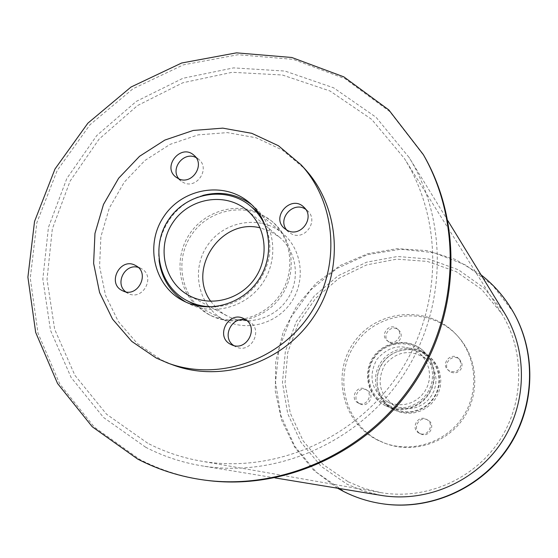 <?xml version="1.0" encoding="UTF-8"?>
<svg xmlns="http://www.w3.org/2000/svg" width="558" height="558" viewBox="0 0 558 558"><rect width="100%" height="100%" fill="white"/><g stroke="black" fill="none" stroke-linecap="round" stroke-linejoin="round"><path stroke-width="0.42" stroke-dasharray="2.79 2.09" d="M387.636 401.872L386.778 401.432C371.384 390.53 368.029 376.587 376.72 359.603C389.163 345.151 403.343 343.003 419.253 353.151L423.424 357.427L426.626 362.491L428.711 368.127L429.583 374.097L429.214 380.131L427.616 385.983L424.847 391.388L421.039 396.117L416.352 399.96L410.988 402.764L405.178 404.397L399.179 404.794L393.244 403.936L387.636 401.872M395.336 405.994L400.777 408.003L406.538 408.833L412.362 408.449L417.998 406.866L423.201 404.152L427.749 400.428L431.446 395.838L434.124 390.6L435.679 384.922L436.035 379.07L435.177 373.281L433.154 367.813L430.044 362.895L425.991 358.745C410.549 348.889 396.787 350.968 384.713 364.981C376.287 381.456 379.552 394.98 394.499 405.568L395.336 405.994M386.275 404.627L385.634 404.306C369.243 395.936 363.718 373.218 374.223 357.929C384.42 342.431 407.549 338.985 421.478 351.01L426.026 355.767L429.5 361.375L431.739 367.603L432.652 374.181L432.199 380.828L430.392 387.259L427.316 393.195L423.097 398.384L417.914 402.597L411.992 405.659L405.589 407.438L398.984 407.856L392.455 406.908L386.275 404.627M394.018 408.672L393.39 408.351C377.48 400.232 372.102 378.185 382.286 363.356C392.183 348.325 414.629 344.99 428.153 356.667L432.569 361.284L435.944 366.732L438.121 372.772L439.013 379.154L438.574 385.599L436.823 391.835L433.838 397.596L429.744 402.625L424.715 406.712L418.974 409.677L412.76 411.399L406.35 411.811L400.009 410.883L394.018 408.672M392.992 409.307L392.455 409.035C375.904 400.665 370.282 377.78 380.856 362.386C391.123 346.79 414.441 343.365 428.432 355.544L432.98 360.329L436.447 365.971L438.686 372.228L439.585 378.833L439.118 385.501L437.291 391.946L434.194 397.889L429.946 403.085L424.743 407.305L418.8 410.367L412.376 412.139L405.743 412.557L399.193 411.595L392.992 409.307M394.492 410.081L400.658 412.362L407.173 413.318L413.764 412.906L420.153 411.141L426.061 408.093L431.236 403.901L435.449 398.74L438.532 392.825L440.346 386.422L440.813 379.796L439.913 373.232L437.695 367.011L434.243 361.403L429.723 356.639C415.815 344.537 392.63 347.941 382.425 363.446C371.914 378.743 377.508 401.495 393.962 409.816L394.492 410.081M449.797 371.196L448.116 370.087C440.136 363.649 451.645 351.191 458.725 358.606L460.901 362.672L460.852 365.783L459.583 368.643L457.302 370.784L454.372 371.872L449.797 371.196M450.962 372.2L453.954 372.96L457.016 372.486L460.692 369.668L461.947 366.829L461.996 363.732L459.834 359.694C452.796 352.321 441.357 364.702 449.288 371.105L450.962 372.2M388.64 341.587L387.322 340.771C379.189 334.926 389.721 321.98 397.101 328.753C403.915 334.04 396.222 345.709 388.64 341.587M390.161 342.765C397.701 346.867 405.345 335.26 398.572 330.008C391.228 323.277 380.758 336.139 388.849 341.949L390.161 342.765M358.327 403.043C349.238 398.949 356.834 384.211 365.434 389.254C374.041 393.439 366.899 407.563 358.431 403.092L358.327 403.043M360.029 403.859L360.133 403.908C368.552 408.344 375.653 394.311 367.094 390.147C358.543 385.132 350.996 399.779 360.029 403.859M419.295 433.217C410.004 429.025 417.768 414.099 426.514 419.337C435.17 423.655 428 437.765 419.428 433.287L419.295 433.217M420.641 433.859L420.774 433.922C429.297 438.372 436.426 424.345 427.819 420.055C419.121 414.852 411.406 429.681 420.641 433.859M377.78 440.206C341.775 422.678 330.643 372.514 355.097 340.778C378.784 308.462 430.065 305.303 456.835 335.17C476.909 356.974 479.489 392.309 462.561 417.342C445.765 442.459 412.062 453.396 384.295 443.024L377.78 440.206M379.37 440.792C343.582 423.376 332.505 373.504 356.806 341.956C380.361 309.836 431.341 306.705 457.951 336.39C477.913 358.069 480.48 393.195 463.649 418.075C446.958 443.038 413.457 453.905 385.85 443.596L379.37 440.792M210.722 301.313L217.76 309.432L222.586 313.226L227.894 316.316C248.073 326.388 274.975 318.583 287.705 298.774C300.623 279.091 296.779 251.386 279.342 237.094L270.309 231.298L260.133 227.845M266.919 230.468C279.195 264.094 251.484 305.303 215.709 306.614M225.676 320.787L224.651 320.271C198.62 306.97 190.313 270.47 207.332 245.687C223.87 220.577 260.809 214.502 282.948 233.6C301.976 249.531 305.972 280.053 291.632 301.662C277.5 323.403 247.878 331.891 225.676 320.787M185.905 302.101L189.329 303.95C214.056 316.316 247.145 306.802 263.027 282.474C279.139 258.291 274.836 224.163 253.702 206.341L251.505 204.563M202.777 195.453C175.24 202.673 155.396 232.177 159.093 260.412M286.728 230.063L288.528 231.968L291.513 233.914C304.759 241.042 319.002 220.94 307.758 210.987L305.707 209.348M178.832 178.825L181.106 181.113L183.422 182.536C196.723 189.678 210.659 168.551 198.725 159.337L196.025 157.572M125.655 291.792L128.312 293.494C143.134 301.334 156.17 275.805 141.083 268.496L138.147 267.352M233.649 345.486L235.818 346.769C251.044 354.742 264.199 329.039 248.819 321.394L246.503 320.39M172.966 364.953L161.471 359.959L137.359 343.561L118.324 321.506L105.49 295.231L99.575 266.375L100.893 236.718L109.312 208.057L124.308 182.117L144.968 160.453L170.057 144.376L198.083 134.883L227.357 132.609L256.08 137.756L282.467 150.074L304.835 168.879M385.69 405.826L385.16 405.561C367.994 396.905 362.17 373.163 373.142 357.197C383.785 341.015 407.975 337.464 422.462 350.089L427.17 355.055L430.755 360.907L433.064 367.394L433.991 374.237L433.496 381.142L431.599 387.824L428.384 393.99L423.982 399.375L418.584 403.748L412.425 406.921L405.764 408.763L398.893 409.195L392.107 408.198L385.69 405.826M386.282 406.14L392.692 408.505L399.465 409.495L406.322 409.063L412.962 407.228L419.107 404.062L424.492 399.695L428.886 394.325L432.094 388.18L433.985 381.512L434.48 374.62L433.552 367.792L431.25 361.319L427.672 355.488L422.978 350.529C408.519 337.925 384.392 341.475 373.762 357.622C362.819 373.546 368.629 397.233 385.759 405.868L386.282 406.14M337.583 488.215L313.638 470.234L294.673 447.167L281.664 420.327L275.268 391.193L275.757 361.354L283.08 332.401L296.807 305.861L316.212 283.136L340.268 265.441L367.715 253.73L397.115 248.673L426.877 250.598L455.391 259.463L481.073 274.864M384.56 504.083C370.352 502.151 356.904 497.973 344.209 491.542L316.4 472.263L294.819 446.344L280.904 415.675L275.526 382.418L278.986 348.883L290.99 317.349L310.694 289.958L336.781 268.565L367.478 254.643L400.721 249.217L434.222 252.725L465.651 265.029L492.735 285.375L513.486 312.389M258.612 212.786L271.383 220.849C291.771 238.078 295.935 270.958 280.423 294.226C265.127 317.635 233.23 326.758 209.355 314.81L196.2 305.582M195.837 305.233C177.325 287.203 174.731 255.899 189.699 233.823C204.5 211.635 234.472 202.233 258.152 212.584M211.05 315.689C234.841 327.595 266.612 318.506 281.853 295.189C297.302 272.011 293.152 239.256 272.841 222.091C249.105 201.424 209.285 207.939 191.457 235.009C173.113 261.723 182.089 301.062 210.185 315.249L211.05 315.689M206.104 480.299C182.571 477.097 160.425 470.122 139.66 459.374L94.421 427.219L59.818 384.099L38.014 333.224L30.258 278.163L36.863 222.663L57.244 170.385L89.998 124.741L132.992 88.75L183.436 64.833L238.043 54.733L293.166 59.357L344.997 78.664L389.791 111.6L424.164 156.073M147.689 443.212L106.55 414.21L74.884 375.297L54.656 329.297L47.025 279.384L52.333 228.885L70.099 181.085L99.122 139.068L137.526 105.553L182.871 82.758L232.24 72.289L282.397 75.009L329.966 90.968L371.607 119.314L404.264 158.284C443.945 221.331 442.208 309.299 398.503 374.258C354.825 439.23 274.006 474.007 200.65 461.034C181.985 457.72 164.331 451.785 147.689 443.212M348.255 481.812L363.955 488.369L380.507 492.547C424.973 500.373 473.003 479.936 498.74 441.671C524.478 403.406 525.287 351.212 501.272 312.982L481.484 289.218L456.221 271.648L427.302 261.416L396.745 259.142L366.648 264.897L339.02 278.233L315.702 298.216L298.23 323.48L287.768 352.356L285.04 382.914L290.272 413.115L303.161 440.904L322.922 464.361L348.255 481.812M145.68 447.251L103.523 417.475L71.124 377.522L50.499 330.308L42.827 279.119L48.441 227.378L66.841 178.462L96.778 135.531L136.312 101.382L182.919 78.287L233.586 67.888L284.985 71.054L333.621 87.815L376.064 117.271L409.181 157.586C448.758 221.924 446.567 310.939 402.262 376.79C357.978 442.647 276.363 478.241 201.85 465.853C182.034 462.54 163.306 456.339 145.68 447.251M381.274 495.413L363.711 491.117L347.069 484.218L321.108 466.307L300.881 442.222L287.719 413.701L282.446 382.725L285.354 351.407L296.193 321.854L314.224 296.033L338.239 275.68L366.634 262.183L397.533 256.485L428.844 259.051L458.411 269.786L484.156 288.04L504.216 312.613M425.991 358.745L419.253 353.151M394.499 405.568L386.778 401.432M428.153 356.667L421.478 351.01M393.39 408.351L385.634 404.306M429.723 356.639L428.432 355.544M393.962 409.816L392.455 409.035M459.834 359.694L458.725 358.606M449.288 371.105L448.116 370.087M398.572 330.008L397.101 328.753M388.849 341.949L387.322 340.771M367.094 390.147L365.434 389.254M360.133 403.908L358.431 403.092M427.819 420.055L426.514 419.337M420.774 433.922L419.428 433.287M457.951 336.39L456.835 335.17M385.85 443.596L384.295 443.024M279.342 237.094L246.789 210.094M226.534 315.612L189.246 295.649M282.948 233.6L258.94 213.254M224.651 320.271L196.751 305.707M253.702 206.341L249.384 202.659M188.381 303.468L183.338 300.86M307.758 210.987L304.012 207.325M288.528 231.968L284.573 228.543M198.725 159.337L193.842 155.166M181.106 181.113L176.035 177.186M141.083 268.496L135.559 265.517M128.312 293.494L122.641 290.788M248.819 321.394L244.411 318.967M235.818 346.769L231.263 344.621M422.978 350.529L422.462 350.089M385.759 405.868L385.16 405.561M272.841 222.091L271.383 220.849M210.185 315.249L208.483 314.37M501.272 312.982L404.264 158.284M380.507 492.547L200.65 461.034M447.914 220.773L409.181 157.586M274.982 477.899L201.85 465.853"/><path stroke-width="0.84" d="M190.724 296.403L189.246 295.649C164.045 282.425 156.24 246.803 172.903 222.523C189.099 197.944 225.041 191.736 246.789 210.094C265.685 225.571 269.793 255.71 255.71 277.173C241.83 298.767 212.591 307.319 190.724 296.403M260.133 227.845C221.149 217.787 186.707 269.005 210.722 301.313M215.709 306.614C206.014 307.228 196.876 305.449 188.297 301.278L187.195 300.72C158.981 286.303 150.109 246.643 168.635 219.657C186.644 192.322 226.722 185.584 250.709 206.279C258.284 212.772 263.683 220.835 266.919 230.468M184.293 301.341L183.338 300.86C153.875 285.94 144.564 244.585 163.885 216.462C182.647 187.962 224.462 180.994 249.384 202.659C270.735 220.661 275.073 255.159 258.786 279.607C242.723 304.215 209.278 313.84 184.293 301.341M251.505 204.563C236.871 193.926 220.626 190.885 202.777 195.453M159.093 260.412C161.597 278.658 170.532 292.559 185.905 302.101M287.593 230.51L284.573 228.543C270.295 217.048 291.346 194.044 304.012 207.325C315.375 217.383 300.978 237.708 287.593 230.51M305.707 209.348C293.543 200.587 276.984 218.68 286.728 230.063M178.372 178.623L176.035 177.186C161.687 166.898 180.834 143.211 193.842 155.166C205.895 164.477 191.806 185.835 178.372 178.623M196.025 157.572C184.014 150.995 169.932 168.411 178.832 178.825M122.46 290.704C106.39 283.464 120.375 256.596 135.559 265.517C150.799 272.904 137.617 298.718 122.641 290.788L122.46 290.704M138.147 267.352C124.887 263.313 114.571 283.485 125.655 291.792M231.026 344.509C214.363 336.983 228.738 309.571 244.411 318.967C259.951 326.688 246.643 352.684 231.263 344.621L231.026 344.509M246.503 320.39C232.295 314.998 220.947 337.13 233.649 345.486M156.121 357.971L131.765 341.398L112.535 319.113L99.582 292.552L93.618 263.39L94.965 233.418L103.488 204.444L118.645 178.225L139.528 156.317L164.882 140.058L193.201 130.453L222.781 128.138L251.804 133.327L278.47 145.764L301.076 164.763C336.948 203.656 341.105 268.293 309.788 314.586C278.714 361.054 217.285 381.581 167.735 363.021L156.121 357.971M301.076 164.763L304.835 168.879C340.338 207.374 344.467 271.307 313.498 317.084C282.773 363.035 222.007 383.318 172.966 364.953L167.735 363.021M481.073 274.864C494.144 285.047 504.844 297.379 513.179 311.852C536.747 353.068 534.801 407.5 507.766 447.739C480.689 487.957 431.013 510.284 383.953 504C369.717 502.067 356.234 497.882 343.512 491.431L337.583 488.215M513.179 311.852L513.486 312.389C536.998 353.507 535.052 407.807 508.08 447.955C481.073 488.076 431.508 510.354 384.56 504.083L383.953 504M196.2 305.582L195.837 305.233M258.152 212.584L258.612 212.786M137.673 459.067L92.272 426.786L57.551 383.499L35.677 332.429L27.9 277.159L34.54 221.449L55.005 168.976L87.885 123.158L131.032 87.02L181.664 63.005L236.473 52.857L291.799 57.488L343.826 76.858L388.793 109.912L423.292 154.552C462.442 222.893 458.809 315.13 412.662 383.778C366.48 452.405 282.425 490.559 204.361 480.068C180.743 476.853 158.514 469.857 137.673 459.067M423.292 154.552L424.164 156.073C463.168 224.163 459.548 316.03 413.59 384.399C367.596 452.754 283.869 490.747 206.104 480.299L204.361 480.068M447.914 220.773L504.216 312.613C528.161 351.61 527.073 404.404 500.993 443.191C474.907 481.966 426.417 502.884 381.274 495.413L274.982 477.899M258.94 213.254L250.709 206.279M196.751 305.707L187.195 300.72"/></g></svg>
